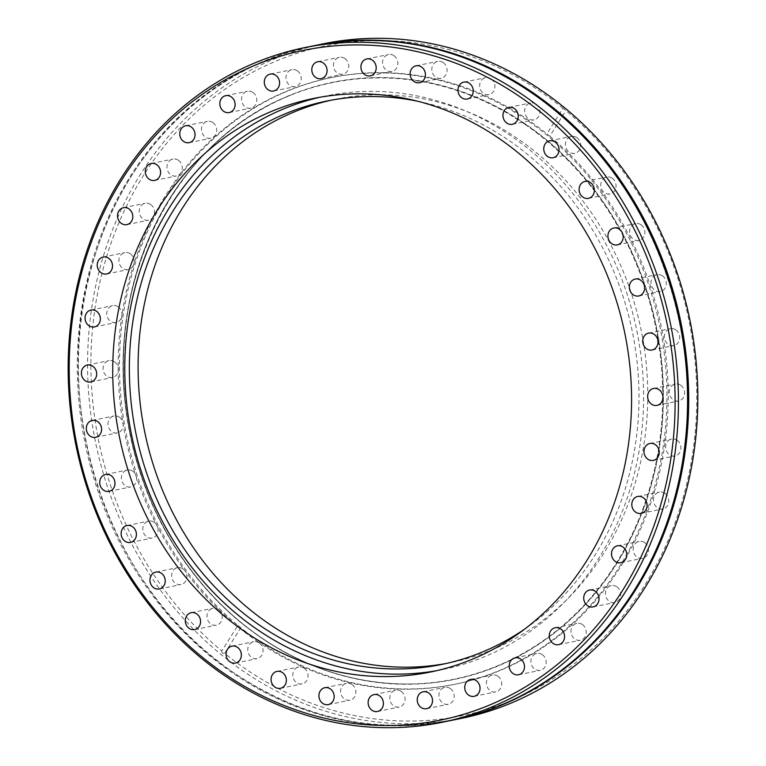<?xml version="1.0" encoding="UTF-8"?>
<svg xmlns="http://www.w3.org/2000/svg" width="766" height="766" viewBox="0 0 766 766"><rect width="100%" height="100%" fill="white"/><g stroke="black" fill="none" stroke-linecap="round" stroke-linejoin="round"><path stroke-width="0.57" stroke-dasharray="3.83 2.87" d="M451.796 720.327A344.269 303.403 78.5 0 1 234.377 673.18A344.269 303.403 78.5 0 1 81.445 318.043A344.269 303.403 78.5 0 1 314.204 45.673M130.287 253.814A8.627 7.603 78.5 0 1 134.117 262.719A8.627 7.603 78.5 0 1 128.276 269.536A8.627 7.603 78.5 0 1 122.809 268.359A8.627 7.603 78.5 0 1 118.979 259.454A8.627 7.603 78.5 0 1 124.829 252.627A8.627 7.603 78.5 0 1 130.287 253.814M118.127 306.793A8.627 7.603 78.5 0 1 121.957 315.697A8.627 7.603 78.5 0 1 116.106 322.515A8.627 7.603 78.5 0 1 110.649 321.337A8.627 7.603 78.5 0 1 106.819 312.432A8.627 7.603 78.5 0 1 112.659 305.615A8.627 7.603 78.5 0 1 118.127 306.793M114.45 361.801A8.627 7.603 78.5 0 1 118.28 370.706A8.627 7.603 78.5 0 1 112.43 377.523A8.627 7.603 78.5 0 1 106.972 376.345A8.627 7.603 78.5 0 1 103.142 367.441A8.627 7.603 78.5 0 1 108.983 360.623A8.627 7.603 78.5 0 1 114.45 361.801M119.372 417.173A8.627 7.603 78.5 0 1 123.202 426.078A8.627 7.603 78.5 0 1 117.361 432.895A8.627 7.603 78.5 0 1 111.903 431.718A8.627 7.603 78.5 0 1 108.073 422.813A8.627 7.603 78.5 0 1 113.914 415.995A8.627 7.603 78.5 0 1 119.372 417.173M132.757 471.205A8.627 7.603 78.5 0 1 136.587 480.119A8.627 7.603 78.5 0 1 130.737 486.937A8.627 7.603 78.5 0 1 125.279 485.759A8.627 7.603 78.5 0 1 121.449 476.854A8.627 7.603 78.5 0 1 127.29 470.027A8.627 7.603 78.5 0 1 132.757 471.205M154.186 522.278A8.627 7.603 78.5 0 1 158.016 531.183A8.627 7.603 78.5 0 1 152.166 538.01A8.627 7.603 78.5 0 1 146.708 536.822A8.627 7.603 78.5 0 1 142.878 527.918A8.627 7.603 78.5 0 1 148.719 521.1A8.627 7.603 78.5 0 1 154.186 522.278M183.007 568.832A8.627 7.603 78.5 0 1 186.837 577.736A8.627 7.603 78.5 0 1 180.987 584.554A8.627 7.603 78.5 0 1 175.529 583.376A8.627 7.603 78.5 0 1 171.699 574.471A8.627 7.603 78.5 0 1 177.54 567.654A8.627 7.603 78.5 0 1 183.007 568.832M218.348 609.449A8.627 7.603 78.5 0 1 222.178 618.353A8.627 7.603 78.5 0 1 216.328 625.171A8.627 7.603 78.5 0 1 210.87 623.993A8.627 7.603 78.5 0 1 207.04 615.088A8.627 7.603 78.5 0 1 212.881 608.271A8.627 7.603 78.5 0 1 218.348 609.449M259.138 642.894A8.627 7.603 78.5 0 1 262.968 651.799A8.627 7.603 78.5 0 1 257.117 658.626A8.627 7.603 78.5 0 1 251.66 657.448A8.627 7.603 78.5 0 1 247.83 648.534A8.627 7.603 78.5 0 1 253.67 641.717A8.627 7.603 78.5 0 1 259.138 642.894M304.131 668.163A8.627 7.603 78.5 0 1 307.961 677.067A8.627 7.603 78.5 0 1 302.11 683.885A8.627 7.603 78.5 0 1 296.653 682.707A8.627 7.603 78.5 0 1 292.823 673.802A8.627 7.603 78.5 0 1 298.663 666.985A8.627 7.603 78.5 0 1 304.131 668.163M351.967 684.469A8.627 7.603 78.5 0 1 355.797 693.374A8.627 7.603 78.5 0 1 349.947 700.191A8.627 7.603 78.5 0 1 344.489 699.013A8.627 7.603 78.5 0 1 340.659 690.109A8.627 7.603 78.5 0 1 346.5 683.291A8.627 7.603 78.5 0 1 351.967 684.469M401.183 691.334A8.627 7.603 78.5 0 1 405.013 700.239A8.627 7.603 78.5 0 1 399.172 707.056A8.627 7.603 78.5 0 1 393.705 705.879A8.627 7.603 78.5 0 1 389.875 696.974A8.627 7.603 78.5 0 1 395.725 690.156A8.627 7.603 78.5 0 1 401.183 691.334M450.293 688.538A8.627 7.603 78.5 0 1 454.123 697.443A8.627 7.603 78.5 0 1 448.282 704.26A8.627 7.603 78.5 0 1 442.815 703.083A8.627 7.603 78.5 0 1 438.985 694.178A8.627 7.603 78.5 0 1 444.835 687.361A8.627 7.603 78.5 0 1 450.293 688.538M497.804 676.177A8.627 7.603 78.5 0 1 501.634 685.082A8.627 7.603 78.5 0 1 495.784 691.899A8.627 7.603 78.5 0 1 490.326 690.721A8.627 7.603 78.5 0 1 486.496 681.817A8.627 7.603 78.5 0 1 492.337 674.999A8.627 7.603 78.5 0 1 497.804 676.177M542.261 654.614A8.627 7.603 78.5 0 1 546.091 663.519A8.627 7.603 78.5 0 1 540.25 670.336A8.627 7.603 78.5 0 1 534.792 669.158A8.627 7.603 78.5 0 1 530.962 660.254A8.627 7.603 78.5 0 1 536.803 653.436A8.627 7.603 78.5 0 1 542.261 654.614M582.332 624.51A8.627 7.603 78.5 0 1 586.162 633.415A8.627 7.603 78.5 0 1 580.322 640.232A8.627 7.603 78.5 0 1 574.854 639.055A8.627 7.603 78.5 0 1 571.024 630.15A8.627 7.603 78.5 0 1 576.875 623.332A8.627 7.603 78.5 0 1 582.332 624.51M616.783 586.775A8.627 7.603 78.5 0 1 620.613 595.68A8.627 7.603 78.5 0 1 614.772 602.507A8.627 7.603 78.5 0 1 609.305 601.32A8.627 7.603 78.5 0 1 605.475 592.415A8.627 7.603 78.5 0 1 611.325 585.597A8.627 7.603 78.5 0 1 616.783 586.775M644.579 542.567A8.627 7.603 78.5 0 1 648.409 551.472A8.627 7.603 78.5 0 1 642.559 558.29A8.627 7.603 78.5 0 1 637.101 557.112A8.627 7.603 78.5 0 1 633.271 548.207A8.627 7.603 78.5 0 1 639.112 541.39A8.627 7.603 78.5 0 1 644.579 542.567M664.869 493.227A8.627 7.603 78.5 0 1 668.699 502.132A8.627 7.603 78.5 0 1 662.849 508.95A8.627 7.603 78.5 0 1 657.391 507.772A8.627 7.603 78.5 0 1 653.561 498.867A8.627 7.603 78.5 0 1 659.402 492.04A8.627 7.603 78.5 0 1 664.869 493.227M677.029 440.239A8.627 7.603 78.5 0 1 680.859 449.144A8.627 7.603 78.5 0 1 675.018 455.962A8.627 7.603 78.5 0 1 669.561 454.784A8.627 7.603 78.5 0 1 665.731 445.879A8.627 7.603 78.5 0 1 671.571 439.062A8.627 7.603 78.5 0 1 677.029 440.239M680.706 385.231A8.627 7.603 78.5 0 1 684.536 394.136A8.627 7.603 78.5 0 1 678.695 400.953A8.627 7.603 78.5 0 1 673.228 399.775A8.627 7.603 78.5 0 1 669.398 390.871A8.627 7.603 78.5 0 1 675.248 384.053A8.627 7.603 78.5 0 1 680.706 385.231M675.784 329.859A8.627 7.603 78.5 0 1 679.614 338.773A8.627 7.603 78.5 0 1 673.764 345.59A8.627 7.603 78.5 0 1 668.306 344.413A8.627 7.603 78.5 0 1 664.476 335.508A8.627 7.603 78.5 0 1 670.317 328.681A8.627 7.603 78.5 0 1 675.784 329.859M662.399 275.827A8.627 7.603 78.5 0 1 666.228 284.732A8.627 7.603 78.5 0 1 660.388 291.549A8.627 7.603 78.5 0 1 654.92 290.371A8.627 7.603 78.5 0 1 651.09 281.467A8.627 7.603 78.5 0 1 656.941 274.649A8.627 7.603 78.5 0 1 662.399 275.827M640.97 224.754A8.627 7.603 78.5 0 1 644.8 233.659A8.627 7.603 78.5 0 1 638.959 240.476A8.627 7.603 78.5 0 1 633.501 239.298A8.627 7.603 78.5 0 1 629.671 230.394A8.627 7.603 78.5 0 1 635.512 223.576A8.627 7.603 78.5 0 1 640.97 224.754M612.149 178.2A8.627 7.603 78.5 0 1 615.979 187.105A8.627 7.603 78.5 0 1 610.138 193.922A8.627 7.603 78.5 0 1 604.671 192.745A8.627 7.603 78.5 0 1 600.841 183.84A8.627 7.603 78.5 0 1 606.691 177.023A8.627 7.603 78.5 0 1 612.149 178.2M576.808 137.583A8.627 7.603 78.5 0 1 580.638 146.488A8.627 7.603 78.5 0 1 574.797 153.305A8.627 7.603 78.5 0 1 569.33 152.128A8.627 7.603 78.5 0 1 565.5 143.223A8.627 7.603 78.5 0 1 571.35 136.405A8.627 7.603 78.5 0 1 576.808 137.583M536.018 104.138A8.627 7.603 78.5 0 1 539.848 113.042A8.627 7.603 78.5 0 1 534.007 119.86A8.627 7.603 78.5 0 1 528.55 118.682A8.627 7.603 78.5 0 1 524.71 109.777A8.627 7.603 78.5 0 1 530.56 102.96A8.627 7.603 78.5 0 1 536.018 104.138M491.025 78.869A8.627 7.603 78.5 0 1 494.855 87.774A8.627 7.603 78.5 0 1 489.014 94.601A8.627 7.603 78.5 0 1 483.547 93.414A8.627 7.603 78.5 0 1 479.717 84.509A8.627 7.603 78.5 0 1 485.567 77.692A8.627 7.603 78.5 0 1 491.025 78.869M443.188 62.563A8.627 7.603 78.5 0 1 447.018 71.468A8.627 7.603 78.5 0 1 441.178 78.285A8.627 7.603 78.5 0 1 435.72 77.107A8.627 7.603 78.5 0 1 431.89 68.203A8.627 7.603 78.5 0 1 437.731 61.385A8.627 7.603 78.5 0 1 443.188 62.563M393.973 55.698A8.627 7.603 78.5 0 1 397.803 64.603A8.627 7.603 78.5 0 1 391.962 71.42A8.627 7.603 78.5 0 1 386.495 70.242A8.627 7.603 78.5 0 1 382.665 61.337A8.627 7.603 78.5 0 1 388.515 54.52A8.627 7.603 78.5 0 1 393.973 55.698M344.863 58.494A8.627 7.603 78.5 0 1 348.693 67.398A8.627 7.603 78.5 0 1 342.852 74.216A8.627 7.603 78.5 0 1 337.385 73.038A8.627 7.603 78.5 0 1 333.555 64.133A8.627 7.603 78.5 0 1 339.405 57.316A8.627 7.603 78.5 0 1 344.863 58.494M297.352 70.855A8.627 7.603 78.5 0 1 301.182 79.769A8.627 7.603 78.5 0 1 295.341 86.587A8.627 7.603 78.5 0 1 289.874 85.409A8.627 7.603 78.5 0 1 286.044 76.504A8.627 7.603 78.5 0 1 291.894 69.677A8.627 7.603 78.5 0 1 297.352 70.855M252.895 92.418A8.627 7.603 78.5 0 1 256.725 101.332A8.627 7.603 78.5 0 1 250.875 108.15A8.627 7.603 78.5 0 1 245.417 106.972A8.627 7.603 78.5 0 1 241.587 98.058A8.627 7.603 78.5 0 1 247.428 91.24A8.627 7.603 78.5 0 1 252.895 92.418M212.824 122.522A8.627 7.603 78.5 0 1 216.654 131.426A8.627 7.603 78.5 0 1 210.813 138.253A8.627 7.603 78.5 0 1 205.345 137.076A8.627 7.603 78.5 0 1 201.515 128.161A8.627 7.603 78.5 0 1 207.366 121.344A8.627 7.603 78.5 0 1 212.824 122.522M178.373 160.257A8.627 7.603 78.5 0 1 182.203 169.162A8.627 7.603 78.5 0 1 176.352 175.979A8.627 7.603 78.5 0 1 170.895 174.801A8.627 7.603 78.5 0 1 167.065 165.896A8.627 7.603 78.5 0 1 172.905 159.079A8.627 7.603 78.5 0 1 178.373 160.257M150.576 204.465A8.627 7.603 78.5 0 1 154.406 213.369A8.627 7.603 78.5 0 1 148.566 220.187A8.627 7.603 78.5 0 1 143.098 219.009A8.627 7.603 78.5 0 1 139.268 210.104A8.627 7.603 78.5 0 1 145.119 203.287A8.627 7.603 78.5 0 1 150.576 204.465M524.854 124.274A304.428 268.291 78.5 0 1 656.031 462.76A304.428 268.291 78.5 0 1 410.049 684.009A304.428 268.291 78.5 0 1 261.005 637.676A304.428 268.291 78.5 0 1 123.585 347.898A304.428 268.291 78.5 0 1 290.017 95.434A304.428 268.291 78.5 0 1 524.854 124.274M258.381 642.09A309.56 272.82 78.5 0 1 120.904 322.457A309.56 272.82 78.5 0 1 330.673 77.739A309.56 272.82 78.5 0 1 526.682 120.023A309.56 272.82 78.5 0 1 664.16 439.655A309.56 272.82 78.5 0 1 454.391 684.373A309.56 272.82 78.5 0 1 258.381 642.09M549.787 136.214A309.56 272.82 78.5 0 1 663.356 453.482A309.56 272.82 78.5 0 1 455.703 684.105A309.56 272.82 78.5 0 1 259.684 641.822A309.56 272.82 78.5 0 1 240.783 627.727L224.687 653.331A341.808 301.23 78.5 0 0 245.714 669.015A341.808 301.23 78.5 0 0 650.937 574.873A341.808 301.23 78.5 0 0 565.873 110.62L562.991 108.245L546.895 133.849L549.787 136.214L565.873 110.62M562.991 108.245A341.808 301.23 78.5 0 0 541.964 92.571A341.808 301.23 78.5 0 0 136.741 186.703A341.808 301.23 78.5 0 0 221.805 650.966L237.891 625.362A309.56 272.82 78.5 0 1 124.322 308.095A309.56 272.82 78.5 0 1 331.984 77.471A309.56 272.82 78.5 0 1 527.994 119.755A309.56 272.82 78.5 0 1 546.895 133.849M461.496 718.345A344.269 303.403 78.5 0 1 243.502 671.322A344.269 303.403 78.5 0 1 90.618 315.86A344.269 303.403 78.5 0 1 323.903 43.7M221.805 650.966C221.546 652.881 222.513 653.666 224.687 653.331M313.639 45.788A344.269 303.403 -101.5 0 0 80.353 317.947A344.269 303.403 -101.5 0 0 233.237 673.419A344.269 303.403 -101.5 0 0 451.222 720.442M436.639 670.681A292.679 257.941 -101.5 0 0 442.662 669.541A292.679 257.941 -101.5 0 0 640.998 438.162A292.679 257.941 -101.5 0 0 511.018 135.955A292.679 257.941 -101.5 0 0 325.694 95.98A292.679 257.941 -101.5 0 0 319.7 97.292M525.112 628.781A287.509 253.383 -101.5 0 0 508.777 140.322A287.509 253.383 -101.5 0 0 417.518 101.198M445.994 663.528A287.509 253.383 -101.5 0 0 450.379 662.686A287.509 253.383 -101.5 0 0 645.202 435.394A287.509 253.383 -101.5 0 0 517.519 138.541A287.509 253.383 -101.5 0 0 335.479 99.264A287.509 253.383 -101.5 0 0 331.113 100.202M237.891 625.362L240.783 627.727M525.237 124.14A304.495 268.349 78.5 0 1 656.443 462.702A304.495 268.349 78.5 0 1 410.413 684A304.495 268.349 78.5 0 1 261.33 637.657A304.495 268.349 78.5 0 1 123.881 347.821A304.495 268.349 78.5 0 1 290.352 95.3A304.495 268.349 78.5 0 1 525.237 124.14M261.302 637.829A304.715 268.54 78.5 0 1 157.748 219.641A304.715 268.54 78.5 0 1 525.399 123.948A304.715 268.54 78.5 0 1 628.943 542.137A304.715 268.54 78.5 0 1 261.302 637.829M314.271 45.998C214.528 65.388 129.167 146.191 95.846 252.924C45.165 401.518 107.221 589.753 234.272 673.065C302.943 718.824 375.426 734.47 451.729 720.002C551.826 700.555 637.417 619.234 670.509 511.975C720.576 363.534 658.444 176.046 531.728 92.935C463.057 47.176 390.574 31.53 314.271 45.998M106.598 273.96L128.276 269.536M94.429 326.938L116.106 322.515M90.752 381.947L112.43 377.523M95.683 437.319L117.361 432.895M109.059 491.351L130.737 486.937M130.488 542.424L152.166 538.01M159.309 588.977L180.987 584.554M194.65 629.595L216.328 625.171M235.44 663.04L257.117 658.626M280.433 688.308L302.11 683.885M328.269 704.615L349.947 700.191M377.485 711.48L399.172 707.056M426.595 708.684L448.282 704.26M474.106 696.323L495.784 691.899M518.572 674.76L540.25 670.336M558.634 644.656L580.322 640.232M593.095 606.921L614.772 602.507M620.881 562.713L642.559 558.29M641.171 513.373L662.849 508.95M653.341 460.385L675.018 455.962M657.017 405.377L678.695 400.953M652.086 350.005L673.764 345.59M638.71 295.973L660.388 291.549M617.281 244.9L638.959 240.476M588.46 198.346L610.138 193.922M553.119 157.729L574.797 153.305M512.33 124.284L534.007 119.86M467.337 99.015L489.014 94.601M419.5 82.709L441.178 78.285M370.275 75.844L391.962 71.42M321.165 78.639L342.852 74.216M273.663 91.001L295.341 86.587M229.197 112.564L250.875 108.15M189.125 142.667L210.813 138.253M154.675 180.403L176.352 175.979M126.888 224.61L148.566 220.187M410.049 684.009L410.413 684C357.463 684.478 307.769 669.034 261.34 637.666C240.256 623.208 221.087 605.992 203.852 585.99C164.996 540.308 139.958 486.994 128.745 426.068C101.591 286.982 173.384 140.073 290.352 95.3L290.017 95.434M454.391 684.373L455.703 684.105M442.662 669.541L430.645 671.993M450.379 662.686L441.628 664.467M335.479 99.264L326.728 101.055M325.694 95.98L313.677 98.431M330.673 77.739L331.984 77.471M123.441 207.71L145.119 203.287M151.228 163.493L172.905 159.079M185.678 125.768L207.366 121.344M225.75 95.664L247.428 91.24M270.216 74.101L291.894 69.677M317.718 61.74L339.405 57.316M366.828 58.944L388.515 54.52M416.053 65.809L437.731 61.385M463.89 82.115L485.567 77.692M508.883 107.374L530.56 102.96M549.672 140.829L571.35 136.405M585.013 181.446L606.691 177.023M613.834 227.99L635.512 223.576M635.263 279.063L656.941 274.649M648.639 333.105L670.317 328.681M653.57 388.477L675.248 384.053M649.894 443.485L671.571 439.062M637.724 496.464L659.402 492.04M617.434 545.813L639.112 541.39M589.648 590.021L611.325 585.597M555.187 627.747L576.875 623.332M515.125 657.85L536.803 653.436M470.659 679.413L492.337 674.999M423.148 691.784L444.835 687.361M374.038 694.58L395.725 690.156M324.822 687.715L346.5 683.291M276.986 671.399L298.663 666.985M231.993 646.14L253.67 641.717M191.203 612.695L212.881 608.271M155.862 572.078L177.54 567.654M127.041 525.524L148.719 521.1M105.612 474.451L127.29 470.027M92.236 420.41L113.914 415.995M87.305 365.047L108.983 360.623M90.982 310.038L112.659 305.615M103.151 257.05L124.829 252.627"/><path stroke-width="1.15" d="M314.204 45.673A344.269 303.403 78.5 0 1 314.778 45.558A344.269 303.403 78.5 0 1 532.763 92.581A344.269 303.403 78.5 0 1 685.647 448.053A344.269 303.403 78.5 0 1 452.361 720.212A344.269 303.403 78.5 0 1 451.796 720.327M108.609 258.228A8.627 7.603 78.5 0 1 112.439 267.133A8.627 7.603 78.5 0 1 106.598 273.96A8.627 7.603 78.5 0 1 101.131 272.773A8.627 7.603 78.5 0 1 97.301 263.868A8.627 7.603 78.5 0 1 103.151 257.05A8.627 7.603 78.5 0 1 108.609 258.228M96.439 311.216A8.627 7.603 78.5 0 1 100.269 320.121A8.627 7.603 78.5 0 1 94.429 326.938A8.627 7.603 78.5 0 1 88.971 325.761A8.627 7.603 78.5 0 1 85.141 316.856A8.627 7.603 78.5 0 1 90.982 310.038A8.627 7.603 78.5 0 1 96.439 311.216M92.772 366.225A8.627 7.603 78.5 0 1 96.602 375.129A8.627 7.603 78.5 0 1 90.752 381.947A8.627 7.603 78.5 0 1 85.294 380.769A8.627 7.603 78.5 0 1 81.464 371.864A8.627 7.603 78.5 0 1 87.305 365.047A8.627 7.603 78.5 0 1 92.772 366.225M97.694 421.587A8.627 7.603 78.5 0 1 101.524 430.492A8.627 7.603 78.5 0 1 95.683 437.319A8.627 7.603 78.5 0 1 90.216 436.141A8.627 7.603 78.5 0 1 86.386 427.227A8.627 7.603 78.5 0 1 92.236 420.41A8.627 7.603 78.5 0 1 97.694 421.587M111.08 475.629A8.627 7.603 78.5 0 1 114.91 484.533A8.627 7.603 78.5 0 1 109.059 491.351A8.627 7.603 78.5 0 1 103.602 490.173A8.627 7.603 78.5 0 1 99.772 481.268A8.627 7.603 78.5 0 1 105.612 474.451A8.627 7.603 78.5 0 1 111.08 475.629M132.499 526.702A8.627 7.603 78.5 0 1 136.329 535.606A8.627 7.603 78.5 0 1 130.488 542.424A8.627 7.603 78.5 0 1 125.03 541.246A8.627 7.603 78.5 0 1 121.2 532.341A8.627 7.603 78.5 0 1 127.041 525.524A8.627 7.603 78.5 0 1 132.499 526.702M161.329 573.255A8.627 7.603 78.5 0 1 165.159 582.16A8.627 7.603 78.5 0 1 159.309 588.977A8.627 7.603 78.5 0 1 153.851 587.8A8.627 7.603 78.5 0 1 150.021 578.895A8.627 7.603 78.5 0 1 155.862 572.078A8.627 7.603 78.5 0 1 161.329 573.255M196.671 613.872A8.627 7.603 78.5 0 1 200.501 622.777A8.627 7.603 78.5 0 1 194.65 629.595A8.627 7.603 78.5 0 1 189.192 628.417A8.627 7.603 78.5 0 1 185.362 619.512A8.627 7.603 78.5 0 1 191.203 612.695A8.627 7.603 78.5 0 1 196.671 613.872M237.45 647.318A8.627 7.603 78.5 0 1 241.29 656.223A8.627 7.603 78.5 0 1 235.44 663.04A8.627 7.603 78.5 0 1 229.982 661.862A8.627 7.603 78.5 0 1 226.152 652.958A8.627 7.603 78.5 0 1 231.993 646.14A8.627 7.603 78.5 0 1 237.45 647.318M282.453 672.586A8.627 7.603 78.5 0 1 286.283 681.491A8.627 7.603 78.5 0 1 280.433 688.308A8.627 7.603 78.5 0 1 274.975 687.131A8.627 7.603 78.5 0 1 271.145 678.226A8.627 7.603 78.5 0 1 276.986 671.399A8.627 7.603 78.5 0 1 282.453 672.586M330.28 688.893A8.627 7.603 78.5 0 1 334.11 697.797A8.627 7.603 78.5 0 1 328.269 704.615A8.627 7.603 78.5 0 1 322.812 703.437A8.627 7.603 78.5 0 1 318.982 694.532A8.627 7.603 78.5 0 1 324.822 687.715A8.627 7.603 78.5 0 1 330.28 688.893M379.505 695.758A8.627 7.603 78.5 0 1 383.335 704.663A8.627 7.603 78.5 0 1 377.485 711.48A8.627 7.603 78.5 0 1 372.027 710.302A8.627 7.603 78.5 0 1 368.197 701.397A8.627 7.603 78.5 0 1 374.038 694.58A8.627 7.603 78.5 0 1 379.505 695.758M428.615 692.962A8.627 7.603 78.5 0 1 432.445 701.867A8.627 7.603 78.5 0 1 426.595 708.684A8.627 7.603 78.5 0 1 421.137 707.506A8.627 7.603 78.5 0 1 417.307 698.602A8.627 7.603 78.5 0 1 423.148 691.784A8.627 7.603 78.5 0 1 428.615 692.962M476.126 680.591A8.627 7.603 78.5 0 1 479.956 689.496A8.627 7.603 78.5 0 1 474.106 696.323A8.627 7.603 78.5 0 1 468.648 695.145A8.627 7.603 78.5 0 1 464.818 686.231A8.627 7.603 78.5 0 1 470.659 679.413A8.627 7.603 78.5 0 1 476.126 680.591M520.583 659.028A8.627 7.603 78.5 0 1 524.413 667.942A8.627 7.603 78.5 0 1 518.572 674.76A8.627 7.603 78.5 0 1 513.105 673.582A8.627 7.603 78.5 0 1 509.275 664.668A8.627 7.603 78.5 0 1 515.125 657.85A8.627 7.603 78.5 0 1 520.583 659.028M560.655 628.924A8.627 7.603 78.5 0 1 564.485 637.839A8.627 7.603 78.5 0 1 558.634 644.656A8.627 7.603 78.5 0 1 553.176 643.478A8.627 7.603 78.5 0 1 549.346 634.574A8.627 7.603 78.5 0 1 555.187 627.747A8.627 7.603 78.5 0 1 560.655 628.924M595.105 591.199A8.627 7.603 78.5 0 1 598.935 600.104A8.627 7.603 78.5 0 1 593.095 606.921A8.627 7.603 78.5 0 1 587.627 605.743A8.627 7.603 78.5 0 1 583.797 596.838A8.627 7.603 78.5 0 1 589.648 590.021A8.627 7.603 78.5 0 1 595.105 591.199M622.902 546.991A8.627 7.603 78.5 0 1 626.732 555.896A8.627 7.603 78.5 0 1 620.881 562.713A8.627 7.603 78.5 0 1 615.424 561.535A8.627 7.603 78.5 0 1 611.594 552.631A8.627 7.603 78.5 0 1 617.434 545.813A8.627 7.603 78.5 0 1 622.902 546.991M643.191 497.641A8.627 7.603 78.5 0 1 647.021 506.546A8.627 7.603 78.5 0 1 641.171 513.373A8.627 7.603 78.5 0 1 635.713 512.186A8.627 7.603 78.5 0 1 631.883 503.281A8.627 7.603 78.5 0 1 637.724 496.464A8.627 7.603 78.5 0 1 643.191 497.641M655.351 444.663A8.627 7.603 78.5 0 1 659.181 453.568A8.627 7.603 78.5 0 1 653.341 460.385A8.627 7.603 78.5 0 1 647.873 459.207A8.627 7.603 78.5 0 1 644.043 450.303A8.627 7.603 78.5 0 1 649.894 443.485A8.627 7.603 78.5 0 1 655.351 444.663M659.028 389.655A8.627 7.603 78.5 0 1 662.858 398.559A8.627 7.603 78.5 0 1 657.017 405.377A8.627 7.603 78.5 0 1 651.55 404.199A8.627 7.603 78.5 0 1 647.72 395.294A8.627 7.603 78.5 0 1 653.57 388.477A8.627 7.603 78.5 0 1 659.028 389.655M654.097 334.282A8.627 7.603 78.5 0 1 657.927 343.187A8.627 7.603 78.5 0 1 652.086 350.005A8.627 7.603 78.5 0 1 646.628 348.827A8.627 7.603 78.5 0 1 642.798 339.922A8.627 7.603 78.5 0 1 648.639 333.105A8.627 7.603 78.5 0 1 654.097 334.282M640.721 280.241A8.627 7.603 78.5 0 1 644.551 289.146A8.627 7.603 78.5 0 1 638.71 295.973A8.627 7.603 78.5 0 1 633.243 294.795A8.627 7.603 78.5 0 1 629.413 285.881A8.627 7.603 78.5 0 1 635.263 279.063A8.627 7.603 78.5 0 1 640.721 280.241M619.292 229.178A8.627 7.603 78.5 0 1 623.122 238.082A8.627 7.603 78.5 0 1 617.281 244.9A8.627 7.603 78.5 0 1 611.814 243.722A8.627 7.603 78.5 0 1 607.984 234.817A8.627 7.603 78.5 0 1 613.834 227.99A8.627 7.603 78.5 0 1 619.292 229.178M590.471 182.624A8.627 7.603 78.5 0 1 594.301 191.529A8.627 7.603 78.5 0 1 588.46 198.346A8.627 7.603 78.5 0 1 582.993 197.168A8.627 7.603 78.5 0 1 579.163 188.264A8.627 7.603 78.5 0 1 585.013 181.446A8.627 7.603 78.5 0 1 590.471 182.624M555.13 142.007A8.627 7.603 78.5 0 1 558.96 150.912A8.627 7.603 78.5 0 1 553.119 157.729A8.627 7.603 78.5 0 1 547.652 156.551A8.627 7.603 78.5 0 1 543.822 147.647A8.627 7.603 78.5 0 1 549.672 140.829A8.627 7.603 78.5 0 1 555.13 142.007M514.34 108.552A8.627 7.603 78.5 0 1 518.17 117.466A8.627 7.603 78.5 0 1 512.33 124.284A8.627 7.603 78.5 0 1 506.862 123.106A8.627 7.603 78.5 0 1 503.032 114.201A8.627 7.603 78.5 0 1 508.883 107.374A8.627 7.603 78.5 0 1 514.34 108.552M469.347 83.293A8.627 7.603 78.5 0 1 473.177 92.198A8.627 7.603 78.5 0 1 467.337 99.015A8.627 7.603 78.5 0 1 461.869 97.837A8.627 7.603 78.5 0 1 458.039 88.933A8.627 7.603 78.5 0 1 463.89 82.115A8.627 7.603 78.5 0 1 469.347 83.293M421.511 66.987A8.627 7.603 78.5 0 1 425.341 75.891A8.627 7.603 78.5 0 1 419.5 82.709A8.627 7.603 78.5 0 1 414.033 81.531A8.627 7.603 78.5 0 1 410.203 72.626A8.627 7.603 78.5 0 1 416.053 65.809A8.627 7.603 78.5 0 1 421.511 66.987M372.295 60.121A8.627 7.603 78.5 0 1 376.125 69.026A8.627 7.603 78.5 0 1 370.275 75.844A8.627 7.603 78.5 0 1 364.817 74.666A8.627 7.603 78.5 0 1 360.987 65.761A8.627 7.603 78.5 0 1 366.828 58.944A8.627 7.603 78.5 0 1 372.295 60.121M323.185 62.917A8.627 7.603 78.5 0 1 327.015 71.822A8.627 7.603 78.5 0 1 321.165 78.639A8.627 7.603 78.5 0 1 315.707 77.462A8.627 7.603 78.5 0 1 311.877 68.557A8.627 7.603 78.5 0 1 317.718 61.74A8.627 7.603 78.5 0 1 323.185 62.917M275.674 75.279A8.627 7.603 78.5 0 1 279.504 84.183A8.627 7.603 78.5 0 1 273.663 91.001A8.627 7.603 78.5 0 1 268.196 89.823A8.627 7.603 78.5 0 1 264.366 80.918A8.627 7.603 78.5 0 1 270.216 74.101A8.627 7.603 78.5 0 1 275.674 75.279M231.208 96.842A8.627 7.603 78.5 0 1 235.038 105.746A8.627 7.603 78.5 0 1 229.197 112.564A8.627 7.603 78.5 0 1 223.739 111.386A8.627 7.603 78.5 0 1 219.909 102.481A8.627 7.603 78.5 0 1 225.75 95.664A8.627 7.603 78.5 0 1 231.208 96.842M191.146 126.945A8.627 7.603 78.5 0 1 194.976 135.85A8.627 7.603 78.5 0 1 189.125 142.667A8.627 7.603 78.5 0 1 183.668 141.49A8.627 7.603 78.5 0 1 179.838 132.585A8.627 7.603 78.5 0 1 185.678 125.768A8.627 7.603 78.5 0 1 191.146 126.945M156.695 164.68A8.627 7.603 78.5 0 1 160.525 173.585A8.627 7.603 78.5 0 1 154.675 180.403A8.627 7.603 78.5 0 1 149.217 179.225A8.627 7.603 78.5 0 1 145.387 170.32A8.627 7.603 78.5 0 1 151.228 163.493A8.627 7.603 78.5 0 1 156.695 164.68M128.899 208.888A8.627 7.603 78.5 0 1 132.729 217.793A8.627 7.603 78.5 0 1 126.888 224.61A8.627 7.603 78.5 0 1 121.421 223.433A8.627 7.603 78.5 0 1 117.591 214.528A8.627 7.603 78.5 0 1 123.441 207.71A8.627 7.603 78.5 0 1 128.899 208.888M224.036 673.429A341.808 301.23 78.5 0 1 107.882 204.331A341.808 301.23 78.5 0 1 520.286 96.985A341.808 301.23 78.5 0 1 636.441 566.084A341.808 301.23 78.5 0 1 224.036 673.429M224.103 675.277A344.269 303.403 78.5 0 1 71.219 319.815A344.269 303.403 78.5 0 1 304.504 47.655A344.269 303.403 78.5 0 1 522.498 94.678A344.269 303.403 78.5 0 1 675.382 450.14A344.269 303.403 78.5 0 1 442.097 722.3A344.269 303.403 78.5 0 1 224.103 675.277M314.778 45.558L323.903 43.7A344.269 303.403 78.5 0 1 541.897 90.723A344.269 303.403 78.5 0 1 694.781 446.185A344.269 303.403 78.5 0 1 461.496 718.345L452.361 720.212M442.097 722.3L451.222 720.442A344.269 303.403 -101.5 0 0 684.517 448.282A344.269 303.403 -101.5 0 0 531.623 92.82A344.269 303.403 -101.5 0 0 313.639 45.788L304.504 47.655M245.321 632.007A292.679 257.941 -101.5 0 0 430.645 671.993A292.679 257.941 -101.5 0 0 628.972 440.613A292.679 257.941 -101.5 0 0 499.001 138.407A292.679 257.941 -101.5 0 0 313.677 98.431A292.679 257.941 -101.5 0 0 115.34 329.811A292.679 257.941 -101.5 0 0 245.321 632.007M319.7 97.292A292.679 257.941 -101.5 0 0 126.945 330.768A292.679 257.941 -101.5 0 0 257.338 629.556A292.679 257.941 -101.5 0 0 436.639 670.681M417.518 101.198A287.509 253.383 -101.5 0 0 326.728 101.055A287.509 253.383 -101.5 0 0 131.905 328.336A287.509 253.383 -101.5 0 0 259.588 625.2A287.509 253.383 -101.5 0 0 441.628 664.467A287.509 253.383 -101.5 0 0 525.112 628.781M331.113 100.202A287.509 253.383 -101.5 0 0 140.341 329.035A287.509 253.383 -101.5 0 0 268.33 623.409A287.509 253.383 -101.5 0 0 445.994 663.528"/></g></svg>
